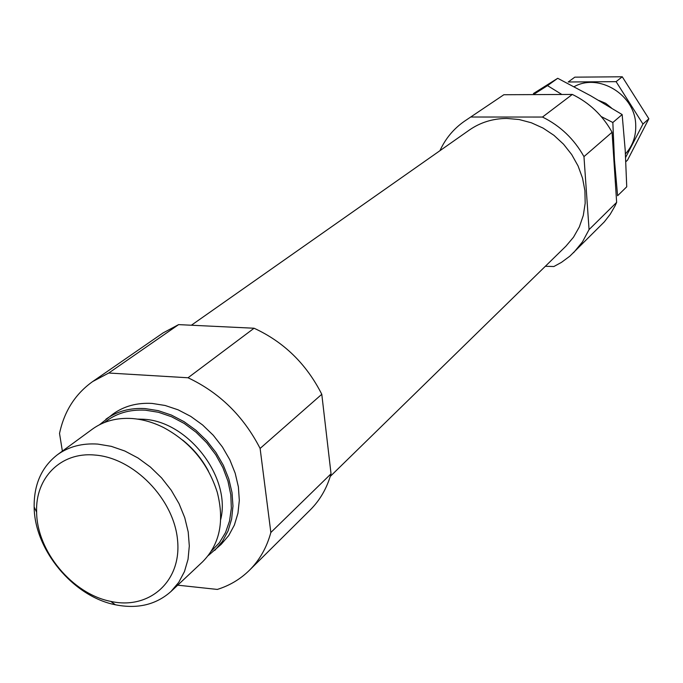 <?xml version="1.0" encoding="UTF-8"?>
<svg xmlns="http://www.w3.org/2000/svg" width="683" height="683" viewBox="0 0 683 683"><rect width="100%" height="100%" fill="white"/><g stroke="black" fill="none" stroke-linecap="round" stroke-linejoin="round"><path stroke-width="1.02" d="M545.358 266.268L553.853 266.532L561.443 262.383L569.801 256.21L604.293 221.907L610.184 214.325L615.024 205.942L616.647 202.381L612.079 132.254C602.679 115.393 589.429 102.783 572.328 94.433L503.858 94.732L464.466 121.224C453.632 128.771 445.453 138.598 439.946 150.695M503.858 94.732L464.466 121.224M616.647 202.381L589.062 229.59L582.42 241.961L573.618 252.676M612.079 132.254L583.965 156.62C574.113 139.016 560.282 125.826 542.481 117.049L572.328 94.433M330.273 476.41L565.917 246.187L573.498 237.223L579.355 226.893L583.291 215.469L585.169 203.303L584.921 190.745L582.539 178.178L578.091 165.986L571.697 154.546L563.552 144.215L553.904 135.302L543.062 128.088L531.357 122.778L519.14 119.534L506.795 118.441C492.836 118.552 480.38 122.402 469.426 129.992L191.385 325.228M583.965 156.62L589.062 229.59M471.415 117.024L542.481 117.049M177.708 585.169L217.305 589.429C229.633 585.579 240.331 579.201 249.406 570.288L310.193 509.979C320.028 500.161 326.978 488.106 331.042 473.797L321.787 394.287C306.428 363.954 283.855 341.944 254.076 328.233L178.596 324.621L163.135 332.877L92.675 381.549C75.284 393.954 64.236 411.251 59.532 433.44L62.375 451.113M178.596 324.621L108.759 373.02L92.675 381.549M331.042 473.797L270.852 532.484C266.754 547.51 259.608 560.111 249.406 570.288M321.787 394.287L260.112 448.441C243.549 416.195 219.525 392.631 188.03 377.767L254.076 328.233M208.238 555.595L221.181 544.351L228.737 535.532L234.389 525.056L237.957 513.223L239.315 500.374L238.393 486.919L235.2 473.251L229.838 459.813L222.445 447.024L213.275 435.276L202.595 424.963L190.753 416.391L178.118 409.826L165.098 405.471L152.104 403.431C137.035 402.577 123.999 406.12 112.985 414.052L99.556 424.715M260.112 448.441L270.852 532.484M108.759 373.02L188.03 377.767M214.812 550.344L222.385 541.482L228.054 530.964L231.622 519.071L232.963 506.163L232.024 492.631L228.796 478.894L223.392 465.379L215.948 452.505L206.71 440.689L195.97 430.299L184.06 421.667L171.365 415.059L158.277 410.654L145.206 408.596C130.069 407.717 116.981 411.26 105.933 419.217M170.981 591.495L202.552 561.844C219.781 544.453 224.673 521.231 217.228 492.17C208.025 463.407 190.139 441.858 163.553 427.524C153.069 422.29 142.542 419.285 131.956 418.517C116.682 417.595 103.483 421.138 92.367 429.155L57.423 454.741C41.663 466.967 33.902 484.375 34.15 506.965C34.449 549.866 73.252 596.592 115.367 604.771C137.531 609.168 156.066 604.737 170.981 591.495L178.707 582.42L184.461 571.586L188.038 559.326L189.311 545.973L188.209 531.955L184.751 517.697L179.04 503.644L171.237 490.24L161.589 477.912L150.397 467.052L138.026 457.994L124.852 451.028L111.303 446.349L97.806 444.095C82.182 443.054 68.727 446.605 57.423 454.741M94.647 455.032C60.719 451.847 35.183 477.963 36.626 512.122C36.873 551.241 72.347 593.962 110.757 601.39C149.159 610.021 181.772 581.498 177.563 540.219C174.02 499.034 133.612 457.636 94.647 455.032M574.07 86.724C598.726 72.671 634.985 94.689 635.702 124.494C636.206 135.985 632.782 145.786 625.432 153.897M598.854 100.452L605.65 103.287L611.473 107.965M625.628 157.397L642.959 124.05L616.1 81.653L568.222 81.986L574.804 77.162L622.264 76.778L648.85 118.757L627.515 160.146L625.85 161.709M616.1 81.653L622.264 76.778M642.959 124.05L648.85 118.757M613.334 151.524L614.461 160.044L614.444 168.53M533.338 94.604L547.51 85.623L561.853 94.485M601.211 116.545L612.839 122.505L614.461 160.044L617.594 195.739L626.738 186.809L625.21 150.209L622.153 114.565L590.624 95.74L557.721 78.289L533.44 93.537M622.153 114.565L612.839 122.505M557.721 78.289L547.51 85.623M211.363 551.113L219.38 542.737L225.51 532.603L229.548 520.992L231.341 508.28L230.811 494.851L227.96 481.139L222.863 467.582L215.674 454.63L206.633 442.704L196.021 432.202L184.197 423.451L171.553 416.75L158.49 412.284L145.445 410.193C129.386 409.296 115.751 413.386 104.542 422.47M220.703 519.515C231.332 477.101 187.586 420.626 142.909 419.234L137.309 419.089M208.477 471.227C201.997 459.01 193.349 448.594 182.532 439.98M110.757 601.39L115.367 604.771M36.626 512.122L34.15 506.965"/></g></svg>
